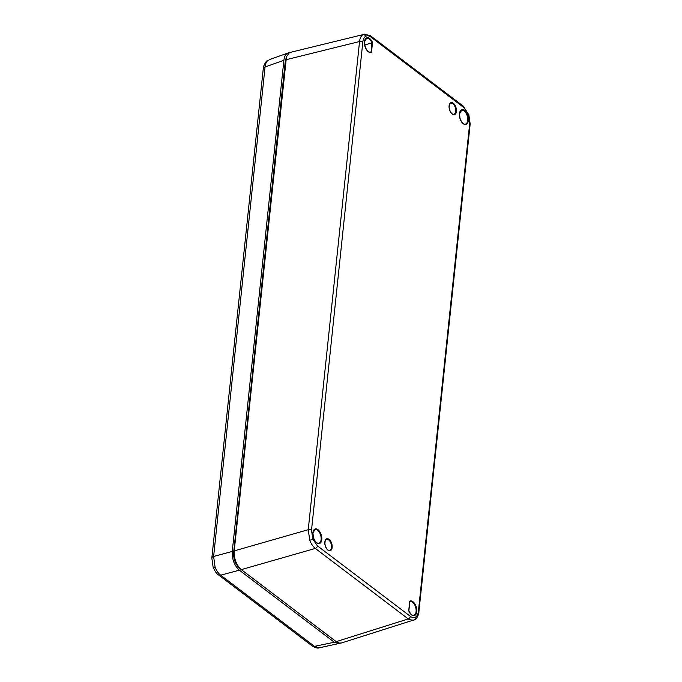 <?xml version="1.0" encoding="UTF-8"?>
<svg xmlns="http://www.w3.org/2000/svg" width="682" height="682" viewBox="0 0 682 682"><rect width="100%" height="100%" fill="white"/><g stroke="black" fill="none" stroke-linecap="round" stroke-linejoin="round"><path stroke-width="1.02" d="M268.367 60.127C266.526 61.371 265.426 63.656 265.059 66.989L213.619 556.461L215.086 567.092C216.492 570.689 218.359 573.392 220.687 575.19A4.765 3.222 127.2 0 1 218.402 574.815L218.402 574.815C216.782 573.98 215.026 571.473 213.134 567.288L211.829 558.038A4.765 2.336 6 0 1 213.619 556.461L232.264 551.457L283.891 60.255L265.059 66.989A4.765 2.336 6 0 0 263.278 68.567L263.278 68.567C262.843 67.902 265.289 61.09 267.745 60.425L268.367 60.127A4.765 3.93 -121.9 0 0 267.745 60.425M319.312 647.806C317.863 648.488 315.493 647.874 312.22 645.973L312.22 645.973A4.765 3.222 127.2 0 0 314.504 646.348L334.325 642.231L239.339 570.178L220.687 575.19L314.504 646.348L319.312 647.806L340.565 643.143M334.325 642.231L339.201 643.68M289.552 52.693L288.119 52.949C285.784 53.895 284.377 56.333 283.891 60.255M232.264 551.457C231.982 559.342 234.344 565.583 239.339 570.178M240.396 568.865L239.587 568.174C235.375 564.321 233.397 559.078 233.645 552.446L285.264 61.337L285.835 59.777L359.542 41.534C359.96 38.175 361.085 35.882 362.935 34.637L290.489 52.343L289.219 52.881L286.449 56.836L234.216 550.894C233.943 558.78 236.304 565.028 241.292 569.623L336.217 641.634L339.525 643.109L341.52 642.956L414.937 619.623A2.378 1.969 58.1 0 1 414.562 619.802L413.556 620.253L409.345 619.648L408.245 618.932L315.314 548.439C313.038 546.623 311.188 543.921 309.781 540.314L308.238 529.701L359.542 41.534A2.378 1.168 6 0 1 362.824 42.071L311.512 530.238L312.791 539.078L317.411 545.847A2.378 1.611 127.2 0 1 315.314 548.439L241.292 569.623L239.177 567.859M285.264 61.337L286.449 56.836M369.516 52.071L370.761 51.96A7.127 3.913 74.3 0 1 370.454 52.062C370.249 53.205 364.648 50.852 364.58 41.755L366.592 38.337A7.127 3.913 74.3 0 1 371.75 42.497L372.474 43L372.346 42.216A7.604 4.177 -105.7 0 0 366.174 38.098A7.604 4.177 -105.7 0 0 365.22 47.143A7.604 4.177 -105.7 0 0 371.281 52.309L371.818 42.889L364.717 44.952M408.885 611.174L408.944 611.089C412.977 617.466 412.67 614.618 413.795 615.292A7.127 3.913 74.3 0 0 415.679 607.355A7.127 3.913 74.3 0 0 409.942 601.558L409.95 601.081A7.604 4.177 -105.7 0 1 416.011 606.247A7.604 4.177 -105.7 0 1 415.057 615.292A7.604 4.177 -105.7 0 1 408.885 611.174L408.757 610.671M409.652 601.856L408.757 610.39M215.086 567.092A4.765 0.631 159.3 0 1 213.134 567.288M456.394 111.422A6.223 3.419 -105.7 0 1 450.427 111.933A6.223 3.419 -105.7 0 1 451.407 102.59A6.223 3.419 -105.7 0 1 456.394 111.422M453.931 114.286A5.754 3.154 74.3 0 0 455.729 111.319A5.754 3.154 74.3 0 0 454.365 105.497A5.754 3.154 74.3 0 0 450.819 103.221C450.291 104.09 449.515 102.164 449.174 107.594C450.12 113.809 453.769 115.028 453.931 114.286M332.143 547.51A6.223 3.419 -105.7 0 1 326.175 548.03A6.223 3.419 -105.7 0 1 327.155 538.686A6.223 3.419 -105.7 0 1 332.143 547.51M329.679 550.383A5.754 3.154 74.3 0 0 331.478 547.407A5.754 3.154 74.3 0 0 330.114 541.585A5.754 3.154 74.3 0 0 326.567 539.309C326.039 540.178 325.263 538.251 324.922 543.682C325.868 549.905 329.517 551.124 329.679 550.383M321.12 539.547A7.127 3.913 74.3 0 0 319.398 532.275A7.127 3.913 74.3 0 0 314.965 529.522L312.953 532.94L313.379 537.407C314.973 541.627 316.789 543.58 318.826 543.247A7.127 3.913 74.3 0 0 321.12 539.547M321.776 539.65A7.604 4.177 -105.7 0 1 314.487 540.28A7.604 4.177 -105.7 0 1 315.689 528.865A7.604 4.177 -105.7 0 1 321.776 539.65M467.716 120.399A7.127 3.913 74.3 0 0 465.994 113.135A7.127 3.913 74.3 0 0 461.569 110.382L459.557 113.8L459.983 118.259C461.569 122.487 463.385 124.439 465.422 124.107A7.127 3.913 74.3 0 0 467.716 120.399M468.372 120.509A7.604 4.177 -105.7 0 1 461.083 121.14A7.604 4.177 -105.7 0 1 462.285 109.725A7.604 4.177 -105.7 0 1 468.372 120.509M409.942 601.558A7.127 3.913 74.3 0 0 409.797 601.609L408.85 611.072M317.411 545.847L410.342 616.34C412.26 617.756 414.017 617.994 415.594 617.065C417.145 616.051 418.083 614.132 418.407 611.319L469.719 123.152L468.44 114.312L463.82 107.543L370.889 37.05C368.971 35.634 367.214 35.396 365.637 36.325C364.086 37.34 363.148 39.258 362.824 42.071M468.44 114.312L463.342 106.179A2.378 1.611 127.2 0 1 463.82 107.543M365.637 36.325A2.378 1.969 -121.9 0 0 362.935 34.637M415.594 617.065A2.378 1.969 58.1 0 1 414.937 619.623C416.182 619.802 419.277 613.723 418.859 612.112L470.171 123.945A2.378 1.168 6 0 0 469.719 123.152M418.407 611.319A2.378 1.168 6 0 1 418.859 612.112M312.791 539.078L309.781 540.314M233.645 552.446L234.216 550.894L308.238 529.701A2.378 1.168 6 0 1 311.512 530.238M336.217 641.634L408.245 618.932A2.378 1.611 127.2 0 0 410.342 616.34M372.474 43L371.545 51.823M409.95 601.081L409.686 601.567M369.226 35.515A2.378 1.611 127.2 0 1 370.411 35.686L370.411 35.686A2.378 1.611 127.2 0 1 370.889 37.05M371.281 52.309L370.761 51.96M371.75 42.497L372.346 42.216M269.22 59.709L288.119 52.949M211.829 558.038L263.278 68.567M312.22 645.973L218.402 574.815M463.342 106.179L370.411 35.686L364.205 34.1M468.747 114.005L470.171 123.945"/></g></svg>
